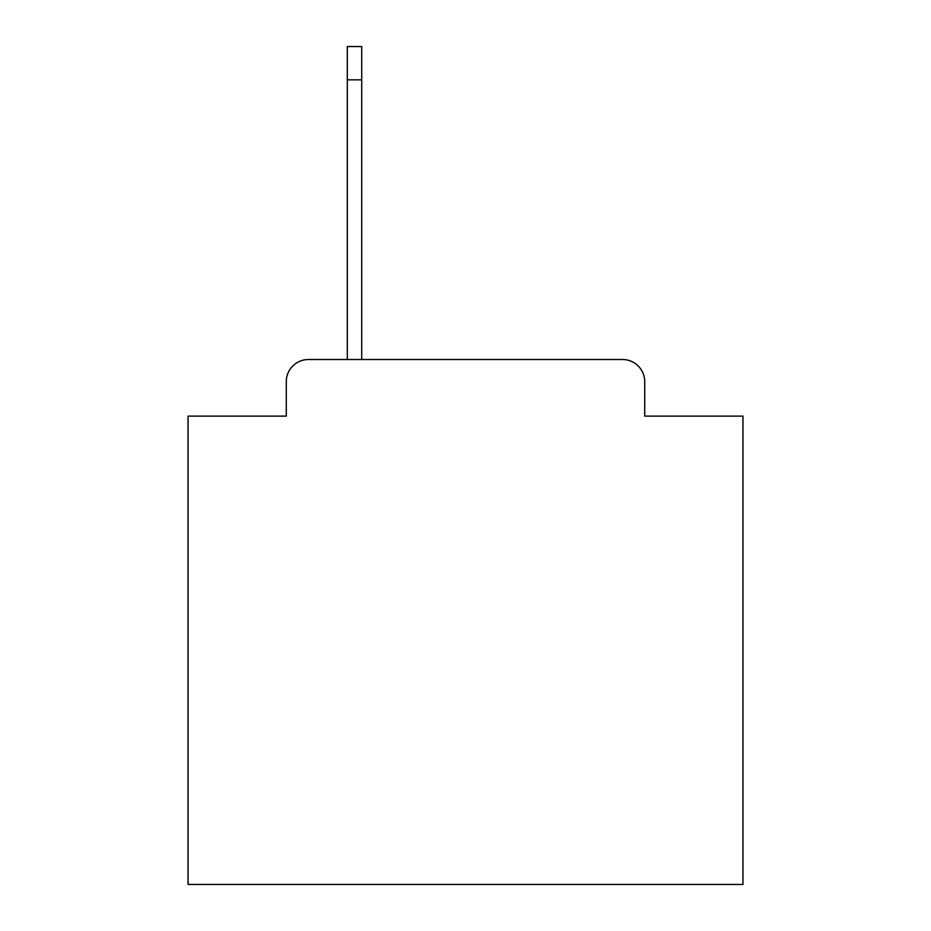 <?xml version="1.0" encoding="UTF-8"?>
<svg xmlns="http://www.w3.org/2000/svg" width="931" height="931" viewBox="0 0 931 931"><rect width="100%" height="100%" fill="white"/><g stroke="black" fill="none" stroke-linecap="round" stroke-linejoin="round"><path stroke-width="1.4" d="M286.271 381.71L286.271 416.11L286.271 381.71A22.193 22.193 0 0 1 308.464 359.517L347.31 359.517L347.31 46.55L361.728 46.55L361.728 359.517L622.536 359.517L308.464 359.517M644.729 416.11L644.729 381.71L644.729 416.11L742.95 416.11L742.95 884.45L188.05 884.45L188.05 416.11L286.271 416.11M644.729 381.71A22.193 22.193 0 0 0 622.536 359.517M347.31 79.845L361.728 79.845"/></g></svg>
